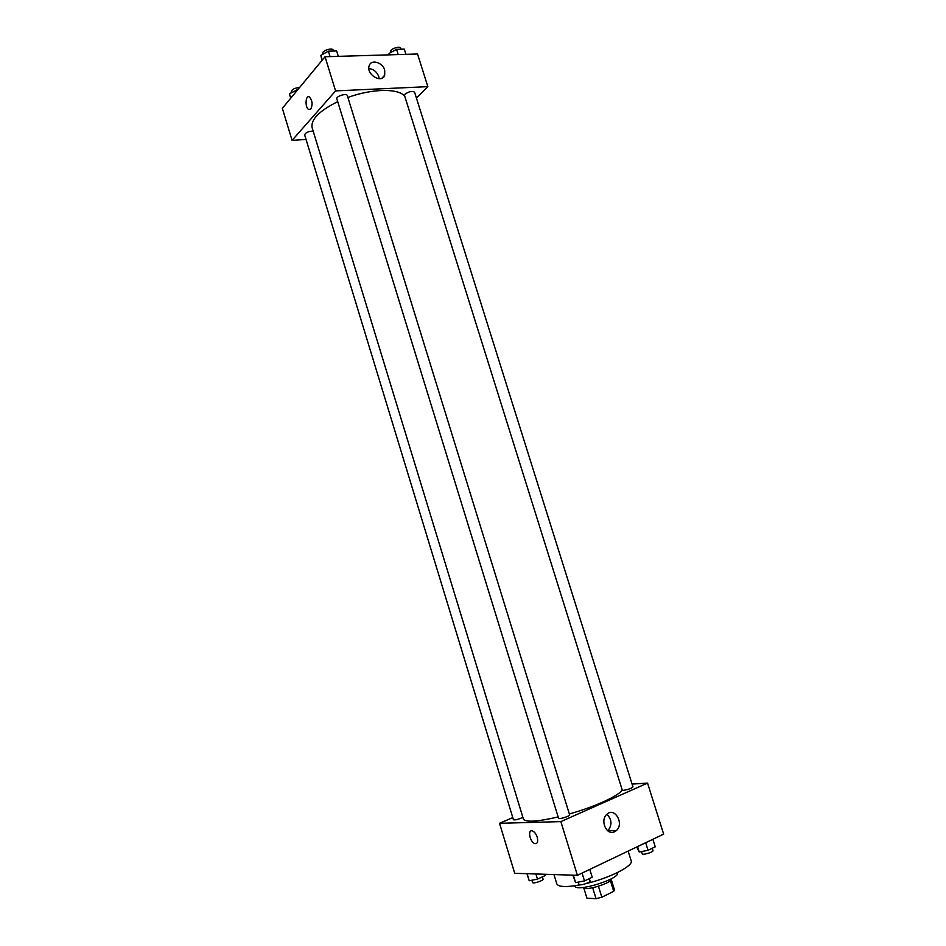 <?xml version="1.0" encoding="UTF-8"?>
<svg xmlns="http://www.w3.org/2000/svg" width="946" height="946" viewBox="0 0 946 946"><rect width="100%" height="100%" fill="white"/><g stroke="black" fill="none" stroke-linecap="round" stroke-linejoin="round"><path stroke-width="1.42" d="M610.395 880.62L613.718 891.333L601.833 897.222L596.063 898.7L586.946 898.18L583.836 888.105M613.718 891.333L614.415 889.689L611.282 879.603L614.415 889.689M611.494 878.692C613.221 882.724 584.001 891.771 583.15 887.466M598.44 886.296L601.833 897.222M592.681 887.786L596.063 898.7M617.371 872.614L617.442 872.851C620.588 878.763 575.676 892.669 574.932 886.012L574.861 885.775M628.144 851.093L631.183 860.813C633.725 865.779 609.614 878.136 586.059 883.576M580.253 884.841C566.205 887.395 558.388 887.052 556.804 883.836L553.954 874.565M632.082 784.092L647.549 783.099L663.654 834.136L577.403 875.31L514.719 873.3L499.535 823.304L512.779 817.604M537.222 837.21C538.262 841.68 537.494 843.808 534.928 843.619C529.997 842.484 527.253 829.145 532.326 830.884C534.407 831.711 536.039 833.828 537.222 837.21C538.262 841.68 537.494 843.808 534.939 843.619C529.997 842.484 527.265 829.134 532.326 830.884M647.549 783.099L560.848 821.613L577.403 875.31M560.848 821.613L499.535 823.304M614.557 831.782C606.611 836.039 599.658 820.217 606.859 814.281C614.663 806.548 624.573 823.86 616.248 830.671L614.557 831.782M607.781 830.86L607.852 830.801C612.251 825.101 611.944 819.567 606.954 814.199M623.438 790.359C628.333 789.543 631.514 788.396 632.957 786.906L414.596 92.223C412.326 90.757 409.157 91.384 405.113 94.103L404.521 95.522L622.267 790.135L623.438 790.359M313.173 131.116C308.408 131.281 305.57 132.546 304.647 134.888L513.442 819.768C515.298 820.182 518.443 819.39 522.902 817.379M558.589 818.325C558.696 819.674 570.284 816.067 569.622 814.884L347.312 95.593C346.756 92.897 335.771 96.256 336.835 98.798L558.589 818.325M337.722 101.66C319.18 110.919 310.643 119.574 312.109 127.651L523.41 819.047C525.503 822.476 537.091 821.778 558.164 816.942M569.338 813.986C596.193 806.394 621.144 794.675 622.09 789.579M347.892 97.473C372.712 88.297 399.791 88.203 404.888 96.669M306.031 139.429L292.078 140.375L282.346 108.329L325.046 56.748L335.582 90.899L292.078 140.375M416.441 98.088L427.84 86.654L335.582 90.899M427.84 86.654L417.541 54.005L325.046 56.748M384.703 70.063L384.715 75.195C381.817 84.159 365.641 74.178 369.236 65.581C371.246 58.983 382.645 62.341 384.703 70.063M310.808 109.027L308.739 109.511C304.789 107.785 305.44 94.588 309.366 96.93C312.381 100.371 312.854 104.403 310.808 109.027L308.739 109.511C304.801 107.785 305.44 94.588 309.377 96.93M379.133 78.731L378.731 76.567C376.815 71.754 373.528 69.082 368.869 68.573M405.94 54.348L404.297 49.121L396.563 49.334L389.054 53.425L389.161 54.844M389.054 53.425L389.504 54.833M396.563 49.334L398.207 54.584M390.994 52.373L390.757 51.604C389.669 49.015 400.205 45.55 400.797 48.305L401.08 49.204M338.301 56.358L336.634 50.942L328.368 51.167L320.836 55.4L321.959 60.473M320.836 55.4L322.279 60.095M328.368 51.167L330.048 56.594M323.071 54.147L322.846 53.39C321.699 50.623 332.661 47.276 333.276 50.209L333.536 51.025M297.765 89.704L289.417 93.666L290.694 98.242M289.417 93.666L290.777 98.136M296.488 89.752L296.819 90.84M291.687 92.412L291.427 91.537C292.113 89.196 294.797 87.895 299.48 87.635M652.87 839.291L655.235 846.824L648.045 850.3L639.248 852.015L636.705 847.001M637.557 846.599L639.248 852.015M645.669 842.72L648.045 850.3M641.518 851.566L642.228 853.812C642.44 855.421 653.733 852.039 652.977 850.596L652.243 848.266M589.796 869.398L592.208 877.226L584.498 880.939L575.606 882.606L572.85 875.168M573.323 875.18L575.606 882.606M582.074 873.087L584.498 880.939M578.243 882.11L578.964 884.427C579.189 886.154 590.836 882.523 590.044 880.974L589.323 878.621M544.577 874.258L545.002 875.629L537.494 879.153L529.204 880.738L526.946 873.69M527.064 873.702L529.204 880.738M535.909 873.986L537.494 879.153M531.877 880.229L532.574 882.512C532.752 884.072 543.784 880.549 543.075 879.153L542.377 876.859M616.248 830.671L607.852 830.801M384.715 75.195L381.948 78.187"/></g></svg>
